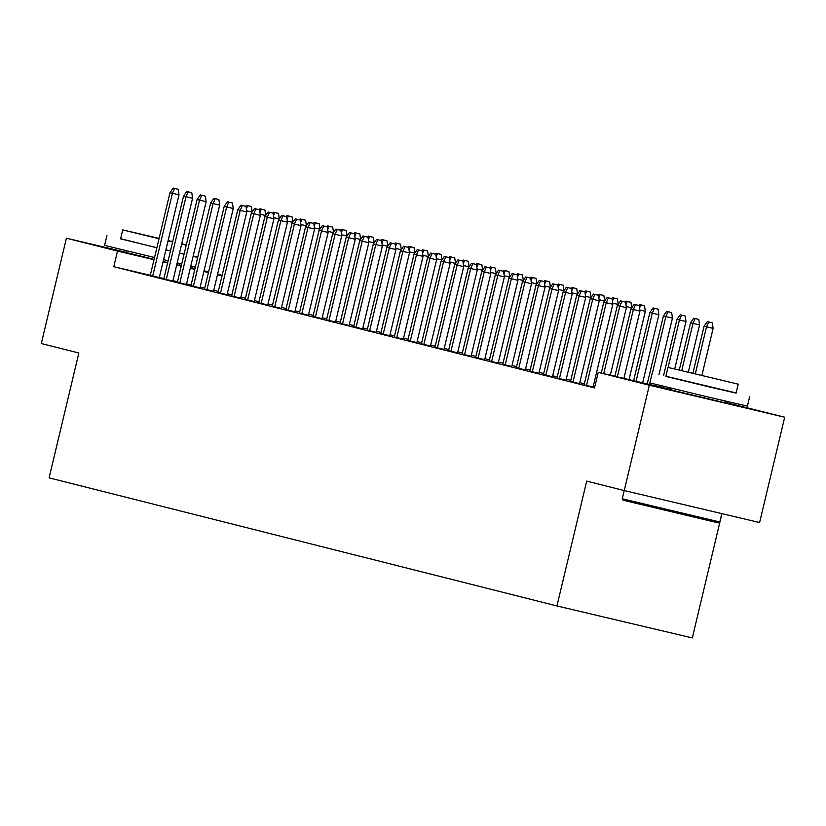<?xml version="1.0" encoding="UTF-8"?>
<svg xmlns="http://www.w3.org/2000/svg" width="826" height="826" viewBox="0 0 826 826"><rect width="100%" height="100%" fill="white"/><g stroke="black" fill="none" stroke-linecap="round" stroke-linejoin="round"><path stroke-width="1.24" d="M724.722 402.716L671.662 390.079M154.09 259.385L126.409 252.549M179.469 265.187L181.338 265.652M724.836 402.252L784.7 417.213L649.339 385.226L598.231 372.34L671.755 389.707M649.339 385.226L624.25 490.561L759.6 522.548L784.7 417.213M721.914 513.648L692.312 637.93L556.951 605.943L49.106 477.851L78.852 353.001L41.3 343.533L66.4 238.198L126.44 252.384M204.043 270.763L208.596 271.909M217.599 274.18L222.153 275.326M593.512 387.27L594.606 387.549L593.512 387.27M570.539 381.405L579.563 383.605M543.425 374.57L552.449 376.759M594.875 386.423L593.347 386.062M516.312 367.735L525.336 369.924M570.807 380.301L566.233 379.227M489.199 360.89L498.223 363.089M543.694 373.466L539.12 372.381M462.085 354.055L471.109 356.243M516.57 366.63L512.006 365.546M434.972 347.219L443.996 349.408M489.457 359.785L484.893 358.711M407.858 340.374L416.882 342.573M462.343 352.95L457.78 351.866M380.745 333.539L389.758 335.728M435.23 346.115L430.666 345.031M353.631 326.693L362.645 328.893M408.116 339.269L403.553 338.195M326.518 319.858L335.532 322.057M381.003 332.434L376.439 331.35M299.404 313.023L308.418 315.212M353.889 325.599L349.326 324.515M272.291 306.178L281.305 308.377M326.776 318.753L322.212 317.669M245.177 299.342L254.191 301.542M299.662 311.918L295.099 310.834M218.064 292.507L227.078 294.696M272.549 305.083L267.985 303.999M190.951 285.662L199.964 287.861M245.436 298.238L240.872 297.154M163.837 278.827L172.851 281.026M218.322 291.392L213.758 290.318M204.724 288.181L200.15 287.097M191.116 284.97L186.542 283.886M177.507 281.749L172.933 280.675M163.899 278.538L159.335 277.453M150.301 275.316L113.792 266.695L594.513 387.941L598.231 372.34M150.28 275.409L159.294 277.608M231.879 294.82L227.305 293.736M177.394 282.244L186.408 284.443M258.992 301.655L254.429 300.581M204.507 289.09L213.521 291.279M286.106 308.501L281.542 307.417M231.621 295.925L240.634 298.124M313.219 315.336L308.656 314.252M258.734 302.76L267.748 304.959M340.333 322.171L335.769 321.097M285.848 309.605L294.861 311.794M367.446 329.016L362.882 327.932M312.961 316.441L321.975 318.64M394.56 335.852L389.996 334.767M340.075 323.276L349.088 325.475M421.673 342.687L417.109 341.613M367.188 330.121L376.202 332.31M448.786 349.532L444.223 348.448M394.301 336.956L403.315 339.156M475.9 356.367L471.336 355.283M421.415 343.792L430.439 345.991M503.013 363.213L498.45 362.129M448.528 350.637L457.552 352.826M530.137 370.048L525.563 368.964M475.642 357.472L484.666 359.671M557.251 376.883L552.677 375.799M502.755 364.307L511.779 366.507M584.364 383.729L579.79 382.644M529.869 371.153L538.893 373.342M556.982 377.988L566.006 380.187M584.096 384.823L594.627 387.446M593.12 387.022L594.637 387.404M179.531 264.929L181.41 265.373M190.445 267.51L195.019 268.595M113.792 266.695L117.509 251.083L66.4 238.198M622.267 498.77L719.807 522.011L718.352 522.899L623.155 500.226L622.267 498.77L624.229 490.561L586.697 481.093L556.951 605.943M181.317 265.765L176.743 264.712M167.699 262.606L163.125 261.522M222.039 275.791L217.475 274.707M208.441 272.57L203.867 271.496M194.833 269.359L190.259 268.274M181.224 266.148L176.65 265.063M167.626 262.926L163.052 261.852M154.018 259.715L117.509 251.083M159.284 277.67L179.015 194.833L172.428 193.274L152.707 276.09M174.554 188.411L178.22 189.278L173.202 188.07L174.554 188.411L172.428 193.274L169.991 192.664L150.26 275.471M179.015 194.833L178.22 189.278M173.202 188.07L169.991 192.664M252.085 212.096L246.644 210.816M247.728 205.705L251.383 206.572L246.375 205.364L247.728 205.705L246.355 208.833M245.714 206.304L246.375 205.364M251.383 206.572L252.167 211.993M172.84 281.088L192.572 198.25L185.984 196.702L166.263 279.508M188.111 191.839L191.777 192.695L186.759 191.498L188.111 191.839L185.984 196.702L183.548 196.082L163.816 278.889M192.572 198.25L191.777 192.695M186.759 191.498L183.548 196.082M186.397 284.505L206.128 201.668L199.541 200.119L179.82 282.926M201.668 195.256L205.333 196.123L200.315 194.915L201.668 195.256L199.541 200.119L197.104 199.5L177.373 282.306M206.128 201.668L205.333 196.123M200.315 194.915L197.104 199.5M265.642 215.524L260.2 214.233M261.284 209.123L264.94 209.99L259.932 208.782L261.284 209.123L259.911 212.261M259.271 209.721L259.932 208.782M264.94 209.99L265.724 215.41M279.198 218.942L273.757 217.651M274.841 212.54L278.496 213.407L273.489 212.199L274.841 212.54L273.468 215.679M272.828 213.139L273.489 212.199M278.496 213.407L279.281 218.828M120.637 238.704L156.857 247.769M165.892 249.917L170.466 250.99M179.5 253.128L184.074 254.201M193.108 256.308L197.693 257.371M106.936 235.616L104.613 245.374L154.534 257.516M163.569 259.663L168.143 260.748M177.177 262.885L181.751 263.959M190.785 266.065L195.37 267.118M184.095 254.109L179.521 253.045M170.486 250.918L165.912 249.844M156.878 247.697L120.596 238.869L122.733 229.896L159.015 238.724M168.05 240.872L172.624 241.946M181.658 244.073L186.232 245.136M172.675 241.708L168.112 240.603M159.088 238.446L135.216 232.87L159.026 238.662M168.06 240.8L172.634 241.873M186.284 244.93L181.72 243.815M172.696 241.636L168.122 240.542M159.098 238.384L122.733 229.896M197.744 257.123L193.181 256.008M719.807 522.011L721.8 513.617M665.89 376.233L736.121 392.959M652.199 373.145L649.876 382.903L707.221 396.81L747.406 406.134L749.729 396.377M738.217 384.152L736.08 393.124L707.139 386.413L665.849 376.398L667.986 367.425L738.217 384.152L667.986 367.425M724.319 380.807L680.469 370.399L724.319 380.807M199.954 287.923L219.685 205.096L213.098 203.537L193.377 286.343M215.235 198.674L218.89 199.541L213.872 198.333L215.235 198.674L213.098 203.537L210.661 202.917L190.93 285.724M219.685 205.096L218.89 199.541M213.872 198.333L210.661 202.917M213.511 291.341L233.242 208.513L226.654 206.954L206.934 289.761M228.792 202.091L232.447 202.959L227.429 201.75L228.792 202.091L226.654 206.954L224.218 206.345L204.487 289.152M233.242 208.513L232.447 202.959M227.429 201.75L224.218 206.345M292.755 222.359L287.314 221.069M288.398 215.968L292.053 216.825L287.045 215.617L288.398 215.968L287.025 219.096M286.385 216.557L287.045 215.617M292.053 216.825L292.838 222.246M306.312 225.777L300.87 224.496M301.955 219.386L305.61 220.243L300.602 219.045L301.955 219.386L300.581 222.514M299.941 219.984L300.602 219.045M305.61 220.243L306.394 225.663M227.067 294.758L246.798 211.931L240.211 210.372L220.49 293.178M242.348 205.509L246.003 206.376L240.986 205.168L242.348 205.509L240.211 210.372L237.774 209.763L218.043 292.569M246.798 211.931L246.003 206.376M240.986 205.168L237.774 209.763M319.868 229.194L314.427 227.914M315.511 222.803L319.166 223.67L314.159 222.462L315.511 222.803L314.138 225.932M313.498 223.402L314.159 222.462M319.166 223.67L319.951 229.091M240.624 298.186L260.355 215.349L253.768 213.789L234.047 296.606M255.905 208.926L259.56 209.794L254.542 208.586L255.905 208.926L253.768 213.789L251.331 213.18L231.6 295.987M260.355 215.349L259.56 209.794M254.542 208.586L251.331 213.18M333.425 232.622L327.984 231.332M329.068 226.221L332.723 227.088L327.715 225.88L329.068 226.221L327.695 229.349M327.055 226.82L327.715 225.88M332.723 227.088L333.508 232.509M254.181 301.604L273.912 218.766L267.325 217.217L247.604 300.024M269.462 212.354L273.117 213.211L268.099 212.014L269.462 212.354L267.325 217.217L264.888 216.598L245.157 299.404M273.912 218.766L273.117 213.211M268.099 212.014L264.888 216.598M346.982 236.04L341.541 234.749M342.625 229.638L346.28 230.506L341.272 229.298L342.625 229.638L341.252 232.777M340.611 230.237L341.272 229.298M346.28 230.506L347.065 235.926M267.738 305.021L287.469 222.194L280.881 220.635L261.161 303.441M283.019 215.772L286.674 216.639L281.656 215.431L283.019 215.772L280.881 220.635L278.445 220.015L258.714 302.822M287.469 222.194L286.674 216.639M281.656 215.431L278.445 220.015M360.539 239.457L355.097 238.167M356.182 233.056L359.837 233.923L354.829 232.715L356.182 233.056L354.808 236.195M354.168 233.655L354.829 232.715M359.837 233.923L360.621 239.344M281.294 308.439L301.025 225.612L294.438 224.052L274.717 306.859M296.575 219.189L300.23 220.057L295.212 218.849L296.575 219.189L294.438 224.052L292.001 223.433L272.27 306.24M301.025 225.612L300.23 220.057M295.212 218.849L292.001 223.433M374.095 242.875L368.654 241.584M369.738 236.484L373.393 237.341L368.386 236.133L369.738 236.484L368.365 239.612M367.725 237.083L368.386 236.133M373.393 237.341L374.178 242.761M294.851 311.856L314.582 229.029L307.995 227.47L288.274 310.277M310.132 222.607L313.787 223.474L308.769 222.266L310.132 222.607L307.995 227.47L305.558 226.861L285.827 309.667M314.582 229.029L313.787 223.474M308.769 222.266L305.558 226.861M387.652 246.293L382.211 245.012M383.295 239.901L386.95 240.758L381.942 239.561L383.295 239.901L381.922 243.03M381.282 240.5L381.942 239.561M386.95 240.758L387.735 246.179M308.408 315.274L328.139 232.447L321.551 230.888L301.831 313.694M323.689 226.025L327.344 226.892L322.326 225.684L323.689 226.025L321.551 230.888L319.115 230.278L299.384 313.085M328.139 232.447L327.344 226.892M322.326 225.684L319.115 230.278M401.209 249.71L395.768 248.43M396.852 243.319L400.507 244.186L395.499 242.978L396.852 243.319L395.478 246.447M394.838 243.918L395.499 242.978M400.507 244.186L401.291 249.607M321.964 318.702L341.696 235.864L335.108 234.305L315.387 317.122M337.245 229.452L340.901 230.309L335.883 229.101L337.245 229.452L335.108 234.305L332.671 233.696L312.94 316.503M341.696 235.864L340.901 230.309M335.883 229.101L332.671 233.696M414.766 253.138L409.324 251.847M410.408 246.737L414.063 247.604L409.056 246.396L410.408 246.737L409.035 249.865M408.395 247.335L409.056 246.396M414.063 247.604L414.848 253.024M335.521 322.119L355.252 239.282L348.665 237.733L328.944 320.54M350.802 232.87L354.457 233.727L349.439 232.529L350.802 232.87L348.665 237.733L346.228 237.114L326.497 319.92M355.252 239.282L354.457 233.727M349.439 232.529L346.228 237.114M428.322 256.556L422.881 255.265M423.965 250.154L427.62 251.021L422.613 249.813L423.965 250.154L422.592 253.293M421.952 250.753L422.613 249.813M427.62 251.021L428.405 256.442M349.078 325.537L368.809 242.71L362.222 241.151L342.501 323.957M364.359 236.288L368.014 237.155L362.996 235.947L364.359 236.288L362.222 241.151L359.785 240.531L340.054 323.338M368.809 242.71L368.014 237.155M362.996 235.947L359.785 240.531M441.879 259.973L436.438 258.683M437.522 253.572L441.177 254.439L436.169 253.231L437.522 253.572L436.149 256.71M435.509 254.171L436.169 253.231M441.177 254.439L441.962 259.86M362.635 328.954L382.366 246.127L375.778 244.568L356.058 327.375M377.916 239.705L381.571 240.572L376.553 239.364L377.916 239.705L375.778 244.568L373.342 243.949L353.611 326.755M382.366 246.127L381.571 240.572M376.553 239.364L373.342 243.949M455.436 263.391L449.994 262.1M451.079 257L454.734 257.857L449.726 256.649L451.079 257L449.705 260.128M449.065 257.598L449.726 256.649M454.734 257.857L455.518 263.277M376.191 332.372L395.922 249.545L389.335 247.986L369.614 330.792M391.472 243.123L395.127 243.99L390.109 242.782L391.472 243.123L389.335 247.986L386.898 247.377L367.167 330.183M395.922 249.545L395.127 243.99M390.109 242.782L386.898 247.377M468.992 266.808L463.551 265.528M464.635 260.417L468.29 261.274L463.283 260.076L464.635 260.417L463.262 263.546M462.622 261.016L463.283 260.076M468.29 261.274L469.075 266.695M389.748 335.79L409.479 252.963L402.892 251.403L383.171 334.21M405.029 246.54L408.684 247.408L403.666 246.2L405.029 246.54L402.892 251.403L400.455 250.794L380.724 333.601M409.479 252.963L408.684 247.408M403.666 246.2L400.455 250.794M482.549 270.226L477.108 268.946M478.192 263.835L481.847 264.702L476.839 263.494L478.192 263.835L476.819 266.963M476.179 264.434L476.839 263.494M481.847 264.702L482.632 270.123M403.305 339.218L423.036 256.38L416.449 254.831L396.728 337.638M418.586 249.968L422.241 250.825L417.223 249.617L418.586 249.968L416.449 254.831L414.012 254.212L394.281 337.018M423.036 256.38L422.241 250.825M417.223 249.617L414.012 254.212M496.106 273.654L490.665 272.363M491.749 267.252L495.404 268.12L490.396 266.912L491.749 267.252L490.376 270.381M489.735 267.851L490.396 266.912M495.404 268.12L496.189 273.54M416.862 342.635L436.593 259.798L430.005 258.249L410.285 341.055M432.143 253.386L435.798 254.243L430.78 253.045L432.143 253.386L430.005 258.249L427.569 257.629L407.837 340.436M436.593 259.798L435.798 254.243M430.78 253.045L427.569 257.629M509.663 277.071L504.221 275.781M505.305 270.67L508.961 271.537L503.953 270.329L505.305 270.67L503.932 273.809M503.292 271.269L503.953 270.329M508.961 271.537L509.745 276.958M430.418 346.053L450.149 263.226L443.572 261.666L423.841 344.473M445.699 256.803L449.354 257.671L444.336 256.463L445.699 256.803L443.572 261.666L441.125 261.047L421.405 343.853M450.149 263.226L449.354 257.671M444.336 256.463L441.125 261.047M523.219 280.489L517.778 279.198M518.862 274.087L522.517 274.955L517.51 273.747L518.862 274.087L517.489 277.226M516.849 274.686L517.51 273.747M522.517 274.955L523.302 280.375M443.975 349.47L463.706 266.643L457.129 265.084L437.398 347.891M459.256 260.221L462.911 261.088L457.893 259.88L459.256 260.221L457.129 265.084L454.682 264.465L434.961 347.281M463.706 266.643L462.911 261.088M457.893 259.88L454.682 264.465M536.776 283.907L531.335 282.616M532.419 277.515L536.084 278.372L531.066 277.175L532.419 277.515L531.046 280.644M530.406 278.114L531.066 277.175M536.084 278.372L536.859 283.793M457.532 352.888L477.263 270.061L470.686 268.502L450.955 351.308M472.813 263.639L476.468 264.506L471.45 263.298L472.813 263.639L470.686 268.502L468.239 267.892L448.518 350.699M477.263 270.061L476.468 264.506M471.45 263.298L468.239 267.892M550.333 287.324L544.892 286.044M545.976 280.933L549.641 281.8L544.623 280.592L545.976 280.933L544.602 284.061M543.962 281.532L544.623 280.592M549.641 281.8L550.415 287.221M471.088 356.305L490.82 273.478L484.243 271.919L464.511 354.726M486.369 267.056L490.024 267.923L485.007 266.715L486.369 267.056L484.243 271.919L481.795 271.31L462.075 354.117M490.82 273.478L490.024 267.923M485.007 266.715L481.795 271.31M563.89 290.742L558.448 289.461M559.532 284.35L563.198 285.218L558.18 284.01L559.532 284.35L558.159 287.479M557.519 284.949L558.18 284.01M563.198 285.218L563.972 290.638M484.645 359.733L504.376 276.896L497.799 275.347L478.068 358.154M499.926 270.484L503.581 271.341L498.563 270.133L499.926 270.484L497.799 275.347L495.352 274.728L475.631 357.534M504.376 276.896L503.581 271.341M498.563 270.133L495.352 274.728M577.446 294.17L572.005 292.879M573.089 287.768L576.755 288.635L571.737 287.427L573.089 287.768L571.716 290.897M571.076 288.367L571.737 287.427M576.755 288.635L577.529 294.056M498.202 363.151L517.933 280.313L511.356 278.765L491.625 361.571M513.483 273.902L517.138 274.759L512.13 273.561L513.483 273.902L511.356 278.765L508.909 278.145L489.188 360.952M517.933 280.313L517.138 274.759M512.13 273.561L508.909 278.145M591.003 297.587L585.562 296.297M586.646 291.186L590.311 292.053L585.293 290.845L586.646 291.186L585.273 294.324M584.632 291.785L585.293 290.845M590.311 292.053L591.086 297.474M511.759 366.568L531.49 283.741L524.913 282.182L505.182 364.989M527.04 277.319L530.695 278.186L525.687 276.978L527.04 277.319L524.913 282.182L522.466 281.563L502.745 364.369M531.49 283.741L530.695 278.186M525.687 276.978L522.466 281.563M604.56 301.005L599.118 299.714M600.203 294.603L603.868 295.471L598.85 294.262L600.203 294.603L598.829 297.742M598.189 295.202L598.85 294.262M603.868 295.471L604.642 300.891M525.315 369.986L545.046 287.159L538.469 285.6L518.738 368.406M540.596 280.737L544.251 281.604L539.244 280.396L540.596 280.737L538.469 285.6L536.022 284.98L516.302 367.797M545.046 287.159L544.251 281.604M539.244 280.396L536.022 284.98M618.116 304.422L612.675 303.132M613.759 298.031L617.425 298.888L612.407 297.69L613.759 298.031L612.386 301.16M611.746 298.63L612.407 297.69M617.425 298.888L618.199 304.309M538.872 373.404L558.603 290.576L552.026 289.017L532.295 371.824M554.153 284.154L557.808 285.022L552.8 283.814L554.153 284.154L552.026 289.017L549.579 288.408L529.858 371.215M558.603 290.576L557.808 285.022M552.8 283.814L549.579 288.408M631.673 307.84L626.232 306.56M627.316 301.449L630.981 302.316L625.963 301.108L627.316 301.449L625.943 304.577M625.303 302.048L625.963 301.108M630.981 302.316L631.756 307.737M552.429 376.832L572.16 293.994L565.583 292.435L545.852 375.252M567.71 287.572L571.365 288.439L566.357 287.231L567.71 287.572L565.583 292.435L563.136 291.826L543.415 374.632M572.16 293.994L571.365 288.439M566.357 287.231L563.136 291.826M644.538 305.734L639.52 304.526L644.538 305.734L645.333 311.288L629.051 379.619M645.333 311.288L639.789 309.977M638.859 305.465L639.52 304.526M640.873 304.866L639.5 307.995M565.986 380.249L585.717 297.412L579.14 295.863L559.408 378.669M581.267 291L584.922 291.857L579.914 290.649L581.267 291L579.14 295.863L576.693 295.243L556.972 378.05M585.717 297.412L584.922 291.857M579.914 290.649L576.693 295.243M658.095 309.151L653.077 307.943L658.095 309.151L658.89 314.706L649.866 312.538L633.625 380.703M654.429 308.284L652.303 313.147L636.072 381.282M658.89 314.706L642.659 382.83M649.866 312.538L653.077 307.943M579.542 383.667L599.273 300.829L592.696 299.28L572.965 382.087M594.823 294.417L598.478 295.274L593.471 294.077L594.823 294.417L592.696 299.28L590.249 298.661L570.529 381.467M599.273 300.829L598.478 295.274M593.471 294.077L590.249 298.661M671.652 312.569L666.634 311.361L671.652 312.569L672.447 318.124L663.423 315.955L647.233 383.914M667.986 311.701L665.859 316.565L652.375 373.166M650.041 382.965L649.68 384.493M672.447 318.124L658.983 374.632M656.598 384.627L656.267 386.052M663.423 315.955L666.634 311.361M593.099 387.084L612.83 304.257L606.253 302.698L586.522 385.505M608.38 297.835L612.035 298.702L607.027 297.494L608.38 297.835L606.253 302.698L603.806 302.079L584.085 384.885M612.83 304.257L612.035 298.702M607.027 297.494L603.806 302.079M685.208 315.986L680.19 314.778L685.208 315.986L686.003 321.541L676.979 319.373L663.557 375.685M661.161 385.752L660.831 387.126M681.543 315.129L679.416 319.982L668.11 367.436M663.608 386.351L663.288 387.714M686.003 321.541L674.718 368.923M670.185 387.941L669.865 389.263M676.979 319.373L680.19 314.778M610.311 375.19L626.387 307.675L619.81 306.116L603.723 373.631M621.937 301.253L625.592 302.12L620.584 300.912L621.937 301.253L619.81 306.116L617.363 305.496L601.276 373.053M626.387 307.675L625.592 302.12M620.584 300.912L617.363 305.496M698.765 319.404L693.747 318.206L698.765 319.404L699.56 324.959L690.536 322.79L679.292 369.986M695.1 318.547L692.973 323.41L681.739 370.554M699.56 324.959L688.326 372.103M690.536 322.79L693.747 318.206M623.909 378.401L639.943 311.092L633.366 309.533L617.332 376.852M635.493 304.67L639.148 305.537L634.141 304.329L635.493 304.67L633.366 309.533L630.919 308.924L614.874 376.274M639.943 311.092L639.148 305.537M634.141 304.329L630.919 308.924M712.322 322.832L707.304 321.624L712.322 322.832L713.117 328.387L704.093 326.208L692.9 373.187M708.656 321.964L706.529 326.828L695.347 373.765M713.117 328.387L701.935 375.334M704.093 326.208L707.304 321.624M179.861 263.515L179.428 265.332M126.801 250.867L126.368 252.694M725.125 401.033L724.691 402.861M672.065 388.396L671.631 390.223"/></g></svg>
